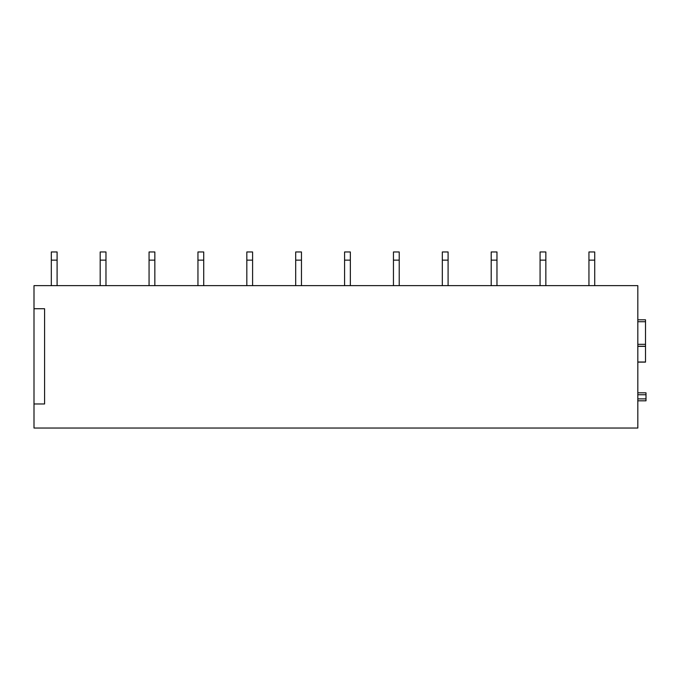 <?xml version="1.0" encoding="UTF-8"?>
<svg xmlns="http://www.w3.org/2000/svg" width="680" height="680" viewBox="0 0 680 680"><rect width="100%" height="100%" fill="white"/><g stroke="black" fill="none" stroke-linecap="round" stroke-linejoin="round"><path stroke-width="1.02" d="M646 392.819L637.823 392.819L646 392.819L646 400.809L637.823 400.809L645.515 400.809M34 308.728L34 285.642L637.823 285.642L637.823 428.034L34 428.034L34 308.728L44.583 308.728L44.583 403.979L34 403.979M637.823 362.125L645.515 362.125L645.515 319.796L637.823 319.796M57.094 260.142L57.094 251.965L51.314 251.965L51.314 260.142L57.094 260.142L57.094 285.642M51.314 260.142L51.314 285.642M105.969 260.142L105.969 251.965L100.189 251.965L100.189 260.142L105.969 260.142L105.969 285.642M100.189 260.142L100.189 285.642M154.844 260.142L154.844 251.965L149.065 251.965L149.065 260.142L154.844 260.142L154.844 285.642M149.065 260.142L149.065 285.642M203.719 260.142L203.719 251.965L197.948 251.965L197.948 260.142L203.719 260.142L203.719 285.642M197.948 260.142L197.948 285.642M252.595 260.142L252.595 251.965L246.823 251.965L246.823 260.142L252.595 260.142L252.595 285.642M246.823 260.142L246.823 285.642M301.469 260.142L301.469 251.965L295.698 251.965L295.698 260.142L301.469 260.142L301.469 285.642M295.698 260.142L295.698 285.642M350.344 260.142L350.344 251.965L344.573 251.965L344.573 260.142L350.344 260.142L350.344 285.642M344.573 260.142L344.573 285.642M399.219 260.142L399.219 251.965L393.448 251.965L393.448 260.142L399.219 260.142L399.219 285.642M393.448 260.142L393.448 285.642M448.094 260.142L448.094 251.965L442.323 251.965L442.323 260.142L448.094 260.142L448.094 285.642M442.323 260.142L442.323 285.642M496.969 260.142L496.969 251.965L491.198 251.965L491.198 260.142L496.969 260.142L496.969 285.642M491.198 260.142L491.198 285.642M545.844 260.142L545.844 251.965L540.073 251.965L540.073 260.142L545.844 260.142L545.844 285.642M540.073 260.142L540.073 285.642M594.719 260.142L594.719 251.965L588.948 251.965L588.948 260.142L594.719 260.142L594.719 285.642M588.948 260.142L588.948 285.642M637.823 394.749L646 394.749M637.823 398.879L646 398.879M637.823 400.809L646 400.809M637.823 362.024L645.515 362.024M637.823 346.358L645.515 346.358M637.823 346.256L645.515 346.256L637.823 346.248M637.823 344.318L645.515 344.318M637.823 321.716L645.515 321.716"/></g></svg>
